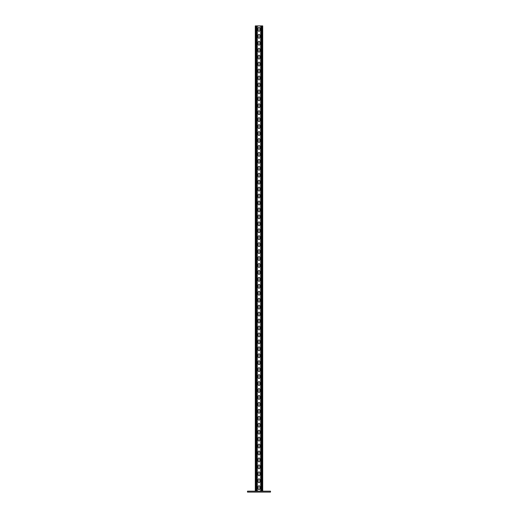 <?xml version="1.0" encoding="UTF-8"?>
<svg xmlns="http://www.w3.org/2000/svg" width="518" height="518" viewBox="0 0 518 518"><rect width="100%" height="100%" fill="white"/><g stroke="black" fill="none" stroke-linecap="round" stroke-linejoin="round"><path stroke-width="0.78" d="M270.5 491.174L270.5 492.1L247.5 492.1L247.5 491.174L270.5 491.174M259.848 28.289A0.848 0.848 0 0 0 259 27.441A0.848 0.848 0 0 0 258.152 28.289L258.152 30.452A0.848 0.848 0 0 0 259 31.3A0.848 0.848 0 0 0 259.848 30.452L259.848 28.289A0.848 0.848 0 0 0 259 27.441A0.848 0.848 0 0 0 258.152 28.289M259.848 35.237A0.848 0.848 0 0 0 259 34.389A0.848 0.848 0 0 0 258.152 35.237L258.152 37.4A0.848 0.848 0 0 0 259 38.248A0.848 0.848 0 0 0 259.848 37.4L259.848 35.237A0.848 0.848 0 0 0 259 34.389A0.848 0.848 0 0 0 258.152 35.237M259.848 42.178A0.848 0.848 0 0 0 259 41.33A0.848 0.848 0 0 0 258.152 42.178L258.152 44.341A0.848 0.848 0 0 0 259 45.189A0.848 0.848 0 0 0 259.848 44.341L259.848 42.178A0.848 0.848 0 0 0 259 41.33A0.848 0.848 0 0 0 258.152 42.178M259.848 49.126A0.848 0.848 0 0 0 259 48.278A0.848 0.848 0 0 0 258.152 49.126L258.152 51.288A0.848 0.848 0 0 0 259 52.137A0.848 0.848 0 0 0 259.848 51.288L259.848 49.126A0.848 0.848 0 0 0 259 48.278A0.848 0.848 0 0 0 258.152 49.126M259.848 56.067A0.848 0.848 0 0 0 259 55.219A0.848 0.848 0 0 0 258.152 56.067L258.152 58.23A0.848 0.848 0 0 0 259 59.078A0.848 0.848 0 0 0 259.848 58.23L259.848 56.067A0.848 0.848 0 0 0 259 55.219A0.848 0.848 0 0 0 258.152 56.067M259.848 63.015A0.848 0.848 0 0 0 259 62.166A0.848 0.848 0 0 0 258.152 63.015L258.152 65.177A0.848 0.848 0 0 0 259 66.026A0.848 0.848 0 0 0 259.848 65.177L259.848 63.015A0.848 0.848 0 0 0 259 62.166A0.848 0.848 0 0 0 258.152 63.015M259.848 69.956A0.848 0.848 0 0 0 259 69.108A0.848 0.848 0 0 0 258.152 69.956L258.152 72.119A0.848 0.848 0 0 0 259 72.967A0.848 0.848 0 0 0 259.848 72.119L259.848 69.956A0.848 0.848 0 0 0 259 69.108A0.848 0.848 0 0 0 258.152 69.956M259.848 76.904A0.848 0.848 0 0 0 259 76.055A0.848 0.848 0 0 0 258.152 76.904L258.152 79.066A0.848 0.848 0 0 0 259 79.914A0.848 0.848 0 0 0 259.848 79.066L259.848 76.904A0.848 0.848 0 0 0 259 76.055A0.848 0.848 0 0 0 258.152 76.904M259.848 83.845A0.848 0.848 0 0 0 259 82.997A0.848 0.848 0 0 0 258.152 83.845L258.152 86.007A0.848 0.848 0 0 0 259 86.856A0.848 0.848 0 0 0 259.848 86.007L259.848 83.845A0.848 0.848 0 0 0 259 82.997A0.848 0.848 0 0 0 258.152 83.845M259.848 90.792A0.848 0.848 0 0 0 259 89.944A0.848 0.848 0 0 0 258.152 90.792L258.152 92.955A0.848 0.848 0 0 0 259 93.803A0.848 0.848 0 0 0 259.848 92.955L259.848 90.792A0.848 0.848 0 0 0 259 89.944A0.848 0.848 0 0 0 258.152 90.792M259.848 97.734A0.848 0.848 0 0 0 259 96.885A0.848 0.848 0 0 0 258.152 97.734L258.152 99.896A0.848 0.848 0 0 0 259 100.745A0.848 0.848 0 0 0 259.848 99.896L259.848 97.734A0.848 0.848 0 0 0 259 96.885A0.848 0.848 0 0 0 258.152 97.734M259.848 104.681A0.848 0.848 0 0 0 259 103.833A0.848 0.848 0 0 0 258.152 104.681L258.152 106.837A0.848 0.848 0 0 0 259 107.692A0.848 0.848 0 0 0 259.848 106.837L259.848 104.681A0.848 0.848 0 0 0 259 103.833A0.848 0.848 0 0 0 258.152 104.681M259.848 111.623A0.848 0.848 0 0 0 259 110.774A0.848 0.848 0 0 0 258.152 111.623L258.152 113.785A0.848 0.848 0 0 0 259 114.633A0.848 0.848 0 0 0 259.848 113.785L259.848 111.623A0.848 0.848 0 0 0 259 110.774A0.848 0.848 0 0 0 258.152 111.623M259.848 118.57A0.848 0.848 0 0 0 259 117.722A0.848 0.848 0 0 0 258.152 118.57L258.152 120.726A0.848 0.848 0 0 0 259 121.581A0.848 0.848 0 0 0 259.848 120.726L259.848 118.57A0.848 0.848 0 0 0 259 117.722A0.848 0.848 0 0 0 258.152 118.57M259.848 125.511A0.848 0.848 0 0 0 259 124.663A0.848 0.848 0 0 0 258.152 125.511L258.152 127.674A0.848 0.848 0 0 0 259 128.522A0.848 0.848 0 0 0 259.848 127.674L259.848 125.511A0.848 0.848 0 0 0 259 124.663A0.848 0.848 0 0 0 258.152 125.511M259.848 132.459A0.848 0.848 0 0 0 259 131.611A0.848 0.848 0 0 0 258.152 132.459L258.152 134.615A0.848 0.848 0 0 0 259 135.47A0.848 0.848 0 0 0 259.848 134.615L259.848 132.459A0.848 0.848 0 0 0 259 131.611A0.848 0.848 0 0 0 258.152 132.459M259.848 139.4A0.848 0.848 0 0 0 259 138.552A0.848 0.848 0 0 0 258.152 139.4L258.152 141.563A0.848 0.848 0 0 0 259 142.411A0.848 0.848 0 0 0 259.848 141.563L259.848 139.4A0.848 0.848 0 0 0 259 138.552A0.848 0.848 0 0 0 258.152 139.4M259.848 146.348A0.848 0.848 0 0 0 259 145.5A0.848 0.848 0 0 0 258.152 146.348L258.152 148.504A0.848 0.848 0 0 0 259 149.359A0.848 0.848 0 0 0 259.848 148.504L259.848 146.348A0.848 0.848 0 0 0 259 145.5A0.848 0.848 0 0 0 258.152 146.348M259.848 153.289A0.848 0.848 0 0 0 259 152.441A0.848 0.848 0 0 0 258.152 153.289L258.152 155.452A0.848 0.848 0 0 0 259 156.3A0.848 0.848 0 0 0 259.848 155.452L259.848 153.289A0.848 0.848 0 0 0 259 152.441A0.848 0.848 0 0 0 258.152 153.289M259.848 160.237A0.848 0.848 0 0 0 259 159.389A0.848 0.848 0 0 0 258.152 160.237L258.152 162.393A0.848 0.848 0 0 0 259 163.248A0.848 0.848 0 0 0 259.848 162.393L259.848 160.237A0.848 0.848 0 0 0 259 159.389A0.848 0.848 0 0 0 258.152 160.237M259.848 167.178A0.848 0.848 0 0 0 259 166.33A0.848 0.848 0 0 0 258.152 167.178L258.152 169.341A0.848 0.848 0 0 0 259 170.189A0.848 0.848 0 0 0 259.848 169.341L259.848 167.178A0.848 0.848 0 0 0 259 166.33A0.848 0.848 0 0 0 258.152 167.178M259.848 174.126A0.848 0.848 0 0 0 259 173.277A0.848 0.848 0 0 0 258.152 174.126L258.152 176.282A0.848 0.848 0 0 0 259 177.137A0.848 0.848 0 0 0 259.848 176.282L259.848 174.126A0.848 0.848 0 0 0 259 173.277A0.848 0.848 0 0 0 258.152 174.126M259.848 181.067A0.848 0.848 0 0 0 259 180.219A0.848 0.848 0 0 0 258.152 181.067L258.152 183.23A0.848 0.848 0 0 0 259 184.078A0.848 0.848 0 0 0 259.848 183.23L259.848 181.067A0.848 0.848 0 0 0 259 180.219A0.848 0.848 0 0 0 258.152 181.067M259.848 188.015A0.848 0.848 0 0 0 259 187.166A0.848 0.848 0 0 0 258.152 188.015L258.152 190.171A0.848 0.848 0 0 0 259 191.019A0.848 0.848 0 0 0 259.848 190.171L259.848 188.015A0.848 0.848 0 0 0 259 187.166A0.848 0.848 0 0 0 258.152 188.015M259.848 194.956A0.848 0.848 0 0 0 259 194.108A0.848 0.848 0 0 0 258.152 194.956L258.152 197.118A0.848 0.848 0 0 0 259 197.967A0.848 0.848 0 0 0 259.848 197.118L259.848 194.956A0.848 0.848 0 0 0 259 194.108A0.848 0.848 0 0 0 258.152 194.956M259.848 201.903A0.848 0.848 0 0 0 259 201.055A0.848 0.848 0 0 0 258.152 201.903L258.152 204.06A0.848 0.848 0 0 0 259 204.908A0.848 0.848 0 0 0 259.848 204.06L259.848 201.903A0.848 0.848 0 0 0 259 201.055A0.848 0.848 0 0 0 258.152 201.903M259.848 208.845A0.848 0.848 0 0 0 259 207.996A0.848 0.848 0 0 0 258.152 208.845L258.152 211.007A0.848 0.848 0 0 0 259 211.856A0.848 0.848 0 0 0 259.848 211.007L259.848 208.845A0.848 0.848 0 0 0 259 207.996A0.848 0.848 0 0 0 258.152 208.845M259.848 215.792A0.848 0.848 0 0 0 259 214.944A0.848 0.848 0 0 0 258.152 215.792L258.152 217.948A0.848 0.848 0 0 0 259 218.797A0.848 0.848 0 0 0 259.848 217.948L259.848 215.792A0.848 0.848 0 0 0 259 214.944A0.848 0.848 0 0 0 258.152 215.792M259.848 222.734A0.848 0.848 0 0 0 259 221.885A0.848 0.848 0 0 0 258.152 222.734L258.152 224.896A0.848 0.848 0 0 0 259 225.744A0.848 0.848 0 0 0 259.848 224.896L259.848 222.734A0.848 0.848 0 0 0 259 221.885A0.848 0.848 0 0 0 258.152 222.734M259.848 229.681A0.848 0.848 0 0 0 259 228.833A0.848 0.848 0 0 0 258.152 229.681L258.152 231.837A0.848 0.848 0 0 0 259 232.686A0.848 0.848 0 0 0 259.848 231.837L259.848 229.681A0.848 0.848 0 0 0 259 228.833A0.848 0.848 0 0 0 258.152 229.681M259.848 236.622A0.848 0.848 0 0 0 259 235.774A0.848 0.848 0 0 0 258.152 236.622L258.152 238.785A0.848 0.848 0 0 0 259 239.633A0.848 0.848 0 0 0 259.848 238.785L259.848 236.622A0.848 0.848 0 0 0 259 235.774A0.848 0.848 0 0 0 258.152 236.622M259.848 243.57A0.848 0.848 0 0 0 259 242.722A0.848 0.848 0 0 0 258.152 243.57L258.152 245.726A0.848 0.848 0 0 0 259 246.574A0.848 0.848 0 0 0 259.848 245.726L259.848 243.57A0.848 0.848 0 0 0 259 242.722A0.848 0.848 0 0 0 258.152 243.57M259.848 250.511A0.848 0.848 0 0 0 259 249.663A0.848 0.848 0 0 0 258.152 250.511L258.152 252.674A0.848 0.848 0 0 0 259 253.522A0.848 0.848 0 0 0 259.848 252.674L259.848 250.511A0.848 0.848 0 0 0 259 249.663A0.848 0.848 0 0 0 258.152 250.511M259.848 257.459A0.848 0.848 0 0 0 259 256.611A0.848 0.848 0 0 0 258.152 257.459L258.152 259.615A0.848 0.848 0 0 0 259 260.463A0.848 0.848 0 0 0 259.848 259.615L259.848 257.459A0.848 0.848 0 0 0 259 256.611A0.848 0.848 0 0 0 258.152 257.459M259.848 264.4A0.848 0.848 0 0 0 259 263.552A0.848 0.848 0 0 0 258.152 264.4L258.152 266.563A0.848 0.848 0 0 0 259 267.411A0.848 0.848 0 0 0 259.848 266.563L259.848 264.4A0.848 0.848 0 0 0 259 263.552A0.848 0.848 0 0 0 258.152 264.4M259.848 271.348A0.848 0.848 0 0 0 259 270.5A0.848 0.848 0 0 0 258.152 271.348L258.152 273.504A0.848 0.848 0 0 0 259 274.352A0.848 0.848 0 0 0 259.848 273.504L259.848 271.348A0.848 0.848 0 0 0 259 270.5A0.848 0.848 0 0 0 258.152 271.348M259.848 278.289A0.848 0.848 0 0 0 259 277.441A0.848 0.848 0 0 0 258.152 278.289L258.152 280.452A0.848 0.848 0 0 0 259 281.3A0.848 0.848 0 0 0 259.848 280.452L259.848 278.289A0.848 0.848 0 0 0 259 277.441A0.848 0.848 0 0 0 258.152 278.289M259.848 285.237A0.848 0.848 0 0 0 259 284.388A0.848 0.848 0 0 0 258.152 285.237L258.152 287.393A0.848 0.848 0 0 0 259 288.241A0.848 0.848 0 0 0 259.848 287.393L259.848 285.237A0.848 0.848 0 0 0 259 284.388A0.848 0.848 0 0 0 258.152 285.237M259.848 292.178A0.848 0.848 0 0 0 259 291.33A0.848 0.848 0 0 0 258.152 292.178L258.152 294.341A0.848 0.848 0 0 0 259 295.189A0.848 0.848 0 0 0 259.848 294.341L259.848 292.178A0.848 0.848 0 0 0 259 291.33A0.848 0.848 0 0 0 258.152 292.178M259.848 299.126A0.848 0.848 0 0 0 259 298.277A0.848 0.848 0 0 0 258.152 299.126L258.152 301.282A0.848 0.848 0 0 0 259 302.13A0.848 0.848 0 0 0 259.848 301.282L259.848 299.126A0.848 0.848 0 0 0 259 298.277A0.848 0.848 0 0 0 258.152 299.126M259.848 306.067A0.848 0.848 0 0 0 259 305.219A0.848 0.848 0 0 0 258.152 306.067L258.152 308.229A0.848 0.848 0 0 0 259 309.078A0.848 0.848 0 0 0 259.848 308.229L259.848 306.067A0.848 0.848 0 0 0 259 305.219A0.848 0.848 0 0 0 258.152 306.067M259.848 313.014A0.848 0.848 0 0 0 259 312.166A0.848 0.848 0 0 0 258.152 313.014L258.152 315.171A0.848 0.848 0 0 0 259 316.019A0.848 0.848 0 0 0 259.848 315.171L259.848 313.014A0.848 0.848 0 0 0 259 312.166A0.848 0.848 0 0 0 258.152 313.014M259.848 319.956A0.848 0.848 0 0 0 259 319.107A0.848 0.848 0 0 0 258.152 319.956L258.152 322.118A0.848 0.848 0 0 0 259 322.967A0.848 0.848 0 0 0 259.848 322.118L259.848 319.956A0.848 0.848 0 0 0 259 319.107A0.848 0.848 0 0 0 258.152 319.956M259.848 326.903A0.848 0.848 0 0 0 259 326.055A0.848 0.848 0 0 0 258.152 326.903L258.152 329.059A0.848 0.848 0 0 0 259 329.908A0.848 0.848 0 0 0 259.848 329.059L259.848 326.903A0.848 0.848 0 0 0 259 326.055A0.848 0.848 0 0 0 258.152 326.903M259.848 333.845A0.848 0.848 0 0 0 259 332.996A0.848 0.848 0 0 0 258.152 333.845L258.152 336.007A0.848 0.848 0 0 0 259 336.855A0.848 0.848 0 0 0 259.848 336.007L259.848 333.845A0.848 0.848 0 0 0 259 332.996A0.848 0.848 0 0 0 258.152 333.845M259.848 340.792A0.848 0.848 0 0 0 259 339.938A0.848 0.848 0 0 0 258.152 340.792L258.152 342.948A0.848 0.848 0 0 0 259 343.797A0.848 0.848 0 0 0 259.848 342.948L259.848 340.792A0.848 0.848 0 0 0 259 339.938A0.848 0.848 0 0 0 258.152 340.792M259.848 347.733A0.848 0.848 0 0 0 259 346.885A0.848 0.848 0 0 0 258.152 347.733L258.152 349.896A0.848 0.848 0 0 0 259 350.744A0.848 0.848 0 0 0 259.848 349.896L259.848 347.733A0.848 0.848 0 0 0 259 346.885A0.848 0.848 0 0 0 258.152 347.733M259.848 354.681A0.848 0.848 0 0 0 259 353.826A0.848 0.848 0 0 0 258.152 354.681L258.152 356.837A0.848 0.848 0 0 0 259 357.685A0.848 0.848 0 0 0 259.848 356.837L259.848 354.681A0.848 0.848 0 0 0 259 353.826A0.848 0.848 0 0 0 258.152 354.681M259.848 361.622A0.848 0.848 0 0 0 259 360.774A0.848 0.848 0 0 0 258.152 361.622L258.152 363.785A0.848 0.848 0 0 0 259 364.633A0.848 0.848 0 0 0 259.848 363.785L259.848 361.622A0.848 0.848 0 0 0 259 360.774A0.848 0.848 0 0 0 258.152 361.622M259.848 368.57A0.848 0.848 0 0 0 259 367.715A0.848 0.848 0 0 0 258.152 368.57L258.152 370.726A0.848 0.848 0 0 0 259 371.574A0.848 0.848 0 0 0 259.848 370.726L259.848 368.57A0.848 0.848 0 0 0 259 367.715A0.848 0.848 0 0 0 258.152 368.57M259.848 375.511A0.848 0.848 0 0 0 259 374.663A0.848 0.848 0 0 0 258.152 375.511L258.152 377.674A0.848 0.848 0 0 0 259 378.522A0.848 0.848 0 0 0 259.848 377.674L259.848 375.511A0.848 0.848 0 0 0 259 374.663A0.848 0.848 0 0 0 258.152 375.511M259.848 382.459A0.848 0.848 0 0 0 259 381.604A0.848 0.848 0 0 0 258.152 382.459L258.152 384.615A0.848 0.848 0 0 0 259 385.463A0.848 0.848 0 0 0 259.848 384.615L259.848 382.459A0.848 0.848 0 0 0 259 381.604A0.848 0.848 0 0 0 258.152 382.459M259.848 389.4A0.848 0.848 0 0 0 259 388.552A0.848 0.848 0 0 0 258.152 389.4L258.152 391.563A0.848 0.848 0 0 0 259 392.411A0.848 0.848 0 0 0 259.848 391.563L259.848 389.4A0.848 0.848 0 0 0 259 388.552A0.848 0.848 0 0 0 258.152 389.4M259.848 396.348A0.848 0.848 0 0 0 259 395.493A0.848 0.848 0 0 0 258.152 396.348L258.152 398.504A0.848 0.848 0 0 0 259 399.352A0.848 0.848 0 0 0 259.848 398.504L259.848 396.348A0.848 0.848 0 0 0 259 395.493A0.848 0.848 0 0 0 258.152 396.348M259.848 403.289A0.848 0.848 0 0 0 259 402.441A0.848 0.848 0 0 0 258.152 403.289L258.152 405.452A0.848 0.848 0 0 0 259 406.3A0.848 0.848 0 0 0 259.848 405.452L259.848 403.289A0.848 0.848 0 0 0 259 402.441A0.848 0.848 0 0 0 258.152 403.289M259.848 410.237A0.848 0.848 0 0 0 259 409.382A0.848 0.848 0 0 0 258.152 410.237L258.152 412.393A0.848 0.848 0 0 0 259 413.241A0.848 0.848 0 0 0 259.848 412.393L259.848 410.237A0.848 0.848 0 0 0 259 409.382A0.848 0.848 0 0 0 258.152 410.237M259.848 417.178A0.848 0.848 0 0 0 259 416.33A0.848 0.848 0 0 0 258.152 417.178L258.152 419.34A0.848 0.848 0 0 0 259 420.189A0.848 0.848 0 0 0 259.848 419.34L259.848 417.178A0.848 0.848 0 0 0 259 416.33A0.848 0.848 0 0 0 258.152 417.178M259.848 424.119A0.848 0.848 0 0 0 259 423.271A0.848 0.848 0 0 0 258.152 424.119L258.152 426.282A0.848 0.848 0 0 0 259 427.13A0.848 0.848 0 0 0 259.848 426.282L259.848 424.119A0.848 0.848 0 0 0 259 423.271A0.848 0.848 0 0 0 258.152 424.119M259.848 431.067A0.848 0.848 0 0 0 259 430.218A0.848 0.848 0 0 0 258.152 431.067L258.152 433.229A0.848 0.848 0 0 0 259 434.078A0.848 0.848 0 0 0 259.848 433.229L259.848 431.067A0.848 0.848 0 0 0 259 430.218A0.848 0.848 0 0 0 258.152 431.067M259.848 438.008A0.848 0.848 0 0 0 259 437.16A0.848 0.848 0 0 0 258.152 438.008L258.152 440.17A0.848 0.848 0 0 0 259 441.019A0.848 0.848 0 0 0 259.848 440.17L259.848 438.008A0.848 0.848 0 0 0 259 437.16A0.848 0.848 0 0 0 258.152 438.008M259.848 444.956A0.848 0.848 0 0 0 259 444.107A0.848 0.848 0 0 0 258.152 444.956L258.152 447.118A0.848 0.848 0 0 0 259 447.966A0.848 0.848 0 0 0 259.848 447.118L259.848 444.956A0.848 0.848 0 0 0 259 444.107A0.848 0.848 0 0 0 258.152 444.956M259.848 451.897A0.848 0.848 0 0 0 259 451.048A0.848 0.848 0 0 0 258.152 451.897L258.152 454.059A0.848 0.848 0 0 0 259 454.908A0.848 0.848 0 0 0 259.848 454.059L259.848 451.897A0.848 0.848 0 0 0 259 451.048A0.848 0.848 0 0 0 258.152 451.897M259.848 458.844A0.848 0.848 0 0 0 259 457.996A0.848 0.848 0 0 0 258.152 458.844L258.152 461.007A0.848 0.848 0 0 0 259 461.855A0.848 0.848 0 0 0 259.848 461.007L259.848 458.844A0.848 0.848 0 0 0 259 457.996A0.848 0.848 0 0 0 258.152 458.844M259.848 465.786A0.848 0.848 0 0 0 259 464.937A0.848 0.848 0 0 0 258.152 465.786L258.152 467.948A0.848 0.848 0 0 0 259 468.796A0.848 0.848 0 0 0 259.848 467.948L259.848 465.786A0.848 0.848 0 0 0 259 464.937A0.848 0.848 0 0 0 258.152 465.786M259.848 472.733A0.848 0.848 0 0 0 259 471.885A0.848 0.848 0 0 0 258.152 472.733L258.152 474.896A0.848 0.848 0 0 0 259 475.744A0.848 0.848 0 0 0 259.848 474.896L259.848 472.733A0.848 0.848 0 0 0 259 471.885A0.848 0.848 0 0 0 258.152 472.733M259.848 479.674A0.848 0.848 0 0 0 259 478.826A0.848 0.848 0 0 0 258.152 479.674L258.152 481.837A0.848 0.848 0 0 0 259 482.685A0.848 0.848 0 0 0 259.848 481.837L259.848 479.674A0.848 0.848 0 0 0 259 478.826A0.848 0.848 0 0 0 258.152 479.674M259.848 486.622A0.848 0.848 0 0 0 259 485.774A0.848 0.848 0 0 0 258.152 486.622L258.152 488.785A0.848 0.848 0 0 0 259 489.633A0.848 0.848 0 0 0 259.848 488.785L259.848 486.622A0.848 0.848 0 0 0 259 485.774A0.848 0.848 0 0 0 258.152 486.622M257.304 491.174L257.304 25.9L262.704 25.9L262.704 491.174M257.304 25.9L255.296 25.9L255.296 491.174M260.696 491.174L260.696 25.9M259.848 37.4A0.848 0.848 0 0 1 259 38.248A0.848 0.848 0 0 1 258.152 37.4M259.848 51.288A0.848 0.848 0 0 1 259 52.137A0.848 0.848 0 0 1 258.152 51.288M259.848 65.177A0.848 0.848 0 0 1 259 66.026A0.848 0.848 0 0 1 258.152 65.177M259.848 79.066A0.848 0.848 0 0 1 259 79.914A0.848 0.848 0 0 1 258.152 79.066M259.848 92.955A0.848 0.848 0 0 1 259 93.803A0.848 0.848 0 0 1 258.152 92.955M259.848 106.837A0.848 0.848 0 0 1 259 107.692A0.848 0.848 0 0 1 258.152 106.837M259.848 120.726A0.848 0.848 0 0 1 259 121.581A0.848 0.848 0 0 1 258.152 120.726M259.848 134.615A0.848 0.848 0 0 1 259 135.47A0.848 0.848 0 0 1 258.152 134.615M259.848 148.504A0.848 0.848 0 0 1 259 149.359A0.848 0.848 0 0 1 258.152 148.504M259.848 162.393A0.848 0.848 0 0 1 259 163.248A0.848 0.848 0 0 1 258.152 162.393M259.848 176.282A0.848 0.848 0 0 1 259 177.137A0.848 0.848 0 0 1 258.152 176.282M259.848 190.171A0.848 0.848 0 0 1 259 191.019A0.848 0.848 0 0 1 258.152 190.171M259.848 204.06A0.848 0.848 0 0 1 259 204.908A0.848 0.848 0 0 1 258.152 204.06M259.848 217.948A0.848 0.848 0 0 1 259 218.797A0.848 0.848 0 0 1 258.152 217.948M259.848 231.837A0.848 0.848 0 0 1 259 232.686A0.848 0.848 0 0 1 258.152 231.837M259.848 245.726A0.848 0.848 0 0 1 259 246.574A0.848 0.848 0 0 1 258.152 245.726M259.848 259.615A0.848 0.848 0 0 1 259 260.463A0.848 0.848 0 0 1 258.152 259.615M259.848 273.504A0.848 0.848 0 0 1 259 274.352A0.848 0.848 0 0 1 258.152 273.504M259.848 287.393A0.848 0.848 0 0 1 259 288.241A0.848 0.848 0 0 1 258.152 287.393M259.848 301.282A0.848 0.848 0 0 1 259 302.13A0.848 0.848 0 0 1 258.152 301.282M259.848 315.171A0.848 0.848 0 0 1 259 316.019A0.848 0.848 0 0 1 258.152 315.171M259.848 329.059A0.848 0.848 0 0 1 259 329.908A0.848 0.848 0 0 1 258.152 329.059M259.848 342.948A0.848 0.848 0 0 1 259 343.797A0.848 0.848 0 0 1 258.152 342.948M259.848 356.837A0.848 0.848 0 0 1 259 357.685A0.848 0.848 0 0 1 258.152 356.837M259.848 370.726A0.848 0.848 0 0 1 259 371.574A0.848 0.848 0 0 1 258.152 370.726M259.848 384.615A0.848 0.848 0 0 1 259 385.463A0.848 0.848 0 0 1 258.152 384.615M259.848 398.504A0.848 0.848 0 0 1 259 399.352A0.848 0.848 0 0 1 258.152 398.504M259.848 412.393A0.848 0.848 0 0 1 259 413.241A0.848 0.848 0 0 1 258.152 412.393M259.848 426.282A0.848 0.848 0 0 1 259 427.13A0.848 0.848 0 0 1 258.152 426.282M259.848 440.17A0.848 0.848 0 0 1 259 441.019A0.848 0.848 0 0 1 258.152 440.17M259.848 454.059A0.848 0.848 0 0 1 259 454.908A0.848 0.848 0 0 1 258.152 454.059M259.848 467.948A0.848 0.848 0 0 1 259 468.796A0.848 0.848 0 0 1 258.152 467.948M259.848 488.785A0.848 0.848 0 0 1 259 489.633A0.848 0.848 0 0 1 258.152 488.785M259.848 474.896A0.848 0.848 0 0 1 259 475.744A0.848 0.848 0 0 1 258.152 474.896M259.848 461.007A0.848 0.848 0 0 1 259 461.855A0.848 0.848 0 0 1 258.152 461.007M259.848 447.118A0.848 0.848 0 0 1 259 447.966A0.848 0.848 0 0 1 258.152 447.118M259.848 433.229A0.848 0.848 0 0 1 259 434.078A0.848 0.848 0 0 1 258.152 433.229M259.848 419.34A0.848 0.848 0 0 1 259 420.189A0.848 0.848 0 0 1 258.152 419.34M259.848 405.452A0.848 0.848 0 0 1 259 406.3A0.848 0.848 0 0 1 258.152 405.452M259.848 391.563A0.848 0.848 0 0 1 259 392.411A0.848 0.848 0 0 1 258.152 391.563M259.848 377.674A0.848 0.848 0 0 1 259 378.522A0.848 0.848 0 0 1 258.152 377.674M259.848 363.785A0.848 0.848 0 0 1 259 364.633A0.848 0.848 0 0 1 258.152 363.785M259.848 349.896A0.848 0.848 0 0 1 259 350.744A0.848 0.848 0 0 1 258.152 349.896M259.848 336.007A0.848 0.848 0 0 1 259 336.855A0.848 0.848 0 0 1 258.152 336.007M259.848 322.118A0.848 0.848 0 0 1 259 322.967A0.848 0.848 0 0 1 258.152 322.118M259.848 308.229A0.848 0.848 0 0 1 259 309.078A0.848 0.848 0 0 1 258.152 308.229M259.848 294.341A0.848 0.848 0 0 1 259 295.189A0.848 0.848 0 0 1 258.152 294.341M259.848 280.452A0.848 0.848 0 0 1 259 281.3A0.848 0.848 0 0 1 258.152 280.452M259.848 266.563A0.848 0.848 0 0 1 259 267.411A0.848 0.848 0 0 1 258.152 266.563M259.848 252.674A0.848 0.848 0 0 1 259 253.522A0.848 0.848 0 0 1 258.152 252.674M259.848 238.785A0.848 0.848 0 0 1 259 239.633A0.848 0.848 0 0 1 258.152 238.785M259.848 224.896A0.848 0.848 0 0 1 259 225.744A0.848 0.848 0 0 1 258.152 224.896M259.848 211.007A0.848 0.848 0 0 1 259 211.856A0.848 0.848 0 0 1 258.152 211.007M259.848 197.118A0.848 0.848 0 0 1 259 197.967A0.848 0.848 0 0 1 258.152 197.118M259.848 183.23A0.848 0.848 0 0 1 259 184.078A0.848 0.848 0 0 1 258.152 183.23M259.848 169.341A0.848 0.848 0 0 1 259 170.189A0.848 0.848 0 0 1 258.152 169.341M259.848 155.452A0.848 0.848 0 0 1 259 156.3A0.848 0.848 0 0 1 258.152 155.452M259.848 141.563A0.848 0.848 0 0 1 259 142.411A0.848 0.848 0 0 1 258.152 141.563M259.848 127.674A0.848 0.848 0 0 1 259 128.522A0.848 0.848 0 0 1 258.152 127.674M259.848 113.785A0.848 0.848 0 0 1 259 114.633A0.848 0.848 0 0 1 258.152 113.785M259.848 99.896A0.848 0.848 0 0 1 259 100.745A0.848 0.848 0 0 1 258.152 99.896M259.848 86.007A0.848 0.848 0 0 1 259 86.856A0.848 0.848 0 0 1 258.152 86.007M259.848 72.119A0.848 0.848 0 0 1 259 72.967A0.848 0.848 0 0 1 258.152 72.119M259.848 58.23A0.848 0.848 0 0 1 259 59.078A0.848 0.848 0 0 1 258.152 58.23M259.848 44.341A0.848 0.848 0 0 1 259 45.189A0.848 0.848 0 0 1 258.152 44.341M259.848 30.452A0.848 0.848 0 0 1 259 31.3A0.848 0.848 0 0 1 258.152 30.452M256.688 491.174L256.688 25.9M255.911 491.174L255.911 25.9M262.089 491.174L262.089 25.9M261.312 491.174L261.312 25.9"/></g></svg>
